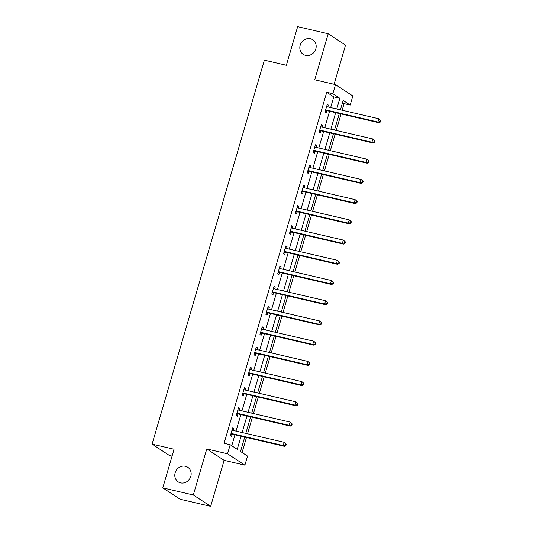 <?xml version="1.0" encoding="UTF-8"?>
<svg xmlns="http://www.w3.org/2000/svg" width="533" height="533" viewBox="0 0 533 533"><rect width="100%" height="100%" fill="white"/><g stroke="black" fill="none" stroke-linecap="round" stroke-linejoin="round"><path stroke-width="0.8" d="M185.411 466.275A8.721 7.948 123.3 0 1 187.763 467.281A8.721 7.948 123.3 0 1 190.308 477.701A8.721 7.948 123.3 0 1 180.554 482.865A8.721 7.948 123.3 0 1 178.202 481.859A8.721 7.948 123.3 0 1 175.657 471.439A8.721 7.948 123.3 0 1 185.411 466.275M310.426 38.756A8.721 7.948 123.3 0 1 312.778 39.762A8.721 7.948 123.3 0 1 315.323 50.182A8.721 7.948 123.3 0 1 305.569 55.352A8.721 7.948 123.3 0 1 303.217 54.346A8.721 7.948 123.3 0 1 300.672 43.926A8.721 7.948 123.3 0 1 310.426 38.756M244.727 437.087L240.516 451.478L247.545 456.088L244.894 465.162L227.551 453.79L230.203 444.715L237.232 449.326L241.063 436.234M224.126 460.332L206.784 448.959L193.326 494.977L162.785 487.868L180.127 499.241L210.668 506.35L224.126 460.332L244.894 465.162M172.072 456.108L169.434 455.495L152.092 444.122L264.368 60.162L286.361 65.279L297.654 26.65L328.195 33.759L314.736 79.777L335.504 84.607L352.846 95.98L350.194 105.054L343.165 100.444L340.42 109.825M334.091 84.281L345.537 45.132L328.195 33.759M342.159 110.231L344.085 103.635L350.194 105.054M242.069 452.504L246.459 437.486M247.545 433.782L252.376 417.266M253.461 413.561L258.285 397.045M259.371 393.341L264.201 376.824M265.287 373.12L270.118 356.597M271.197 352.893L276.027 336.376M277.113 332.672L281.944 316.156M283.023 312.451L287.853 295.935M288.939 292.231L293.77 275.714M294.849 272.01L299.679 255.487M300.765 251.783L305.596 235.266M306.682 231.562L311.505 215.046M312.591 211.341L317.421 194.825M318.507 191.12L323.338 174.604M324.417 170.9L329.247 154.377M330.333 150.672L335.164 134.156M336.243 130.452L341.073 113.935M193.326 494.977L210.668 506.35M344.085 103.635L342.532 102.616M330.653 107.553L333.771 96.873L326.742 92.262L224.093 443.296L230.203 444.715M231.762 445.735L234.953 434.808M236.039 431.104L240.869 414.587M241.949 410.883L246.779 394.367M247.865 390.662L252.695 374.146M253.775 370.442L258.605 353.925M259.691 350.214L264.521 333.698M265.607 329.994L270.438 313.477M271.517 309.773L276.347 293.257M277.433 289.552L282.263 273.036M283.343 269.332L288.173 252.809M289.259 249.104L294.089 232.588M295.169 228.884L299.999 212.367M301.085 208.663L305.915 192.146M306.995 188.442L311.825 171.926M312.911 168.221L317.741 151.698M318.827 147.994L323.658 131.478M324.737 127.773L329.567 111.257M327.908 106.913L328.435 105.108L327.262 104.341L324.983 112.117L326.156 112.889L326.769 110.791M321.992 127.134L322.518 125.328L321.346 124.562L319.074 132.337L320.246 133.11L320.859 131.011M316.076 147.355L316.609 145.556L315.436 144.783L313.157 152.565L314.33 153.331L314.943 151.232M310.166 167.582L310.692 165.776L309.52 165.01L307.248 172.785L308.42 173.551L309.033 171.453M304.25 187.803L304.776 185.997L303.61 185.231L301.332 193.006L302.504 193.772L303.117 191.68M298.34 208.023L298.866 206.218L297.694 205.452L295.422 213.227L296.595 213.999L297.207 211.901M292.424 228.244L292.95 226.438L291.778 225.672L289.506 233.454L290.678 234.22L291.291 232.121M286.514 248.465L287.04 246.666L285.868 245.893L283.596 253.675L284.762 254.441L285.382 252.342M280.598 268.692L281.124 266.886L279.952 266.12L277.68 273.895L278.852 274.662L279.465 272.563M274.688 288.913L275.215 287.107L274.042 286.341L271.763 294.116L272.936 294.882L273.549 292.79M268.772 309.133L269.298 307.328L268.126 306.562L265.854 314.337L267.026 315.11L267.639 313.011M262.856 329.354L263.389 327.548L262.216 326.782L259.937 334.564L261.11 335.33L261.723 333.232M256.946 349.575L257.472 347.776L256.3 347.003L254.028 354.785L255.2 355.551L255.813 353.452M251.03 369.802L251.556 367.997L250.39 367.23L248.111 375.005L249.284 375.772L249.897 373.673M245.12 390.023L245.646 388.217L244.474 387.451L242.202 395.226L243.374 395.992L243.987 393.9M239.204 410.243L239.73 408.438L238.557 407.672L236.286 415.447L237.458 416.22L238.071 414.121M233.294 430.464L233.82 428.665L232.648 427.892L230.376 435.674L231.542 436.44L232.161 434.342M206.784 448.959L227.551 453.79M326.742 92.262L332.852 93.681L335.504 84.607M162.785 487.868L174.078 449.239L152.092 444.122M339.334 113.529L334.504 130.045M333.425 133.75L328.594 150.273M327.509 153.977L322.678 170.493M321.599 174.198L316.769 190.714M315.683 194.418L310.852 210.935M309.773 214.639L304.943 231.155M303.857 234.866L299.026 251.383M297.947 255.087L293.117 271.603M292.031 275.308L287.2 291.824M286.114 295.529L281.284 312.045M280.205 315.749L275.374 332.266M274.288 335.977L269.458 352.493M268.379 356.197L263.549 372.714M262.463 376.418L257.632 392.934M256.553 396.639L251.723 413.155M250.637 416.859L245.806 433.376M336.756 108.972L339.881 98.292L332.852 93.681M242.149 432.53L246.972 416.007M248.058 412.302L252.889 395.786M253.975 392.081L258.805 375.565M259.884 371.861L264.714 355.344M265.8 351.64L270.631 335.124M271.71 331.419L276.54 314.896M277.626 311.192L282.457 294.676M283.536 290.971L288.366 274.455M289.452 270.751L294.283 254.234M295.369 250.53L300.192 234.014M301.278 230.309L306.109 213.786M307.195 210.082L312.025 193.566M313.104 189.861L317.935 173.345M319.02 169.641L323.851 153.124M324.93 149.42L329.76 132.904M330.846 129.199L335.677 112.676M333.771 96.873L339.881 98.292M327.122 104.808L328.435 105.108M321.212 125.028L322.518 125.328M315.296 145.249L316.609 145.556M309.387 165.47L310.692 165.776M303.47 185.691L304.776 185.997M297.561 205.918L298.866 206.218M291.644 226.139L292.95 226.438M285.735 246.359L287.04 246.666M279.818 266.58L281.124 266.886M273.902 286.801L275.215 287.107M267.992 307.028L269.298 307.328M262.076 327.249L263.389 327.548M256.166 347.469L257.472 347.776M250.25 367.69L251.556 367.997M244.341 387.911L245.646 388.217M238.424 408.138L239.73 408.438M232.515 428.359L233.82 428.665M326.283 109.998L327.455 110.764L379.01 122.763L377.837 121.997L326.283 109.998A1.359 1.239 -56.7 0 0 325.803 109.985L325.603 110.018M380.062 121.624L377.837 121.997L378.783 118.752L380.908 120.631L380.435 120.325L380.062 121.624L380.529 121.93L380.908 120.631M326.649 106.44L326.802 106.56A1.359 1.239 -56.7 0 0 327.235 106.76L378.783 118.752L380.435 120.325M327.455 110.764A1.359 1.239 -56.7 0 0 326.976 110.751L325.303 111.044M326.676 106.347L327.215 106.753M379.01 122.763L380.529 121.93M320.373 130.219L321.546 130.991L373.093 142.984L371.921 142.218L320.373 130.219A1.359 1.239 -56.7 0 0 319.887 130.205L319.687 130.245M374.146 141.845L371.921 142.218L372.867 138.973L374.992 140.852L374.526 140.545L374.146 141.845L374.612 142.151L374.992 140.852M320.733 126.661L320.893 126.781A1.359 1.239 -56.7 0 0 321.319 126.981L372.867 138.973L374.526 140.545M321.546 130.991A1.359 1.239 -56.7 0 0 321.059 130.978L319.387 131.265M320.759 126.568L321.306 126.974M373.093 142.984L374.612 142.151M314.457 150.439L315.629 151.212L367.184 163.205L366.011 162.438L314.457 150.439A1.359 1.239 -56.7 0 0 313.977 150.433L313.77 150.466M368.23 162.065L366.011 162.438L366.957 159.2L369.083 161.079L368.609 160.773L368.23 162.065L368.703 162.372L369.083 161.079M314.823 146.881L314.976 147.001A1.359 1.239 -56.7 0 0 315.403 147.201L366.957 159.2L368.609 160.773M315.629 151.212A1.359 1.239 -56.7 0 0 315.15 151.199L313.477 151.485M314.85 146.788L315.389 147.195M367.184 163.205L368.703 162.372M308.547 170.667L309.72 171.433L361.267 183.432L360.095 182.659L308.547 170.667A1.359 1.239 -56.7 0 0 308.061 170.653L307.861 170.687M362.32 182.286L360.095 182.659L361.041 179.421L363.166 181.3L362.7 180.993L362.32 182.286L362.786 182.592L363.166 181.3M308.907 167.102L309.067 167.222A1.359 1.239 -56.7 0 0 309.493 167.422L361.041 179.421L362.7 180.993M309.72 171.433A1.359 1.239 -56.7 0 0 309.233 171.419L307.561 171.706M308.933 167.009L309.473 167.422M361.267 183.432L362.786 182.592M302.631 190.887L303.803 191.653L355.351 203.653L354.185 202.88L302.631 190.887A1.359 1.239 -56.7 0 0 302.151 190.874L301.945 190.907M356.404 202.507L354.185 202.88L355.131 199.642L357.257 201.521L356.784 201.214L356.404 202.507L356.877 202.82L357.257 201.521M302.991 187.33L303.15 187.443A1.359 1.239 -56.7 0 0 303.577 187.643L355.131 199.642L356.784 201.214M303.803 191.653A1.359 1.239 -56.7 0 0 303.317 191.64L301.645 191.933M303.024 187.236L303.563 187.643M355.351 203.653L356.877 202.82M296.721 211.108L297.887 211.874L349.441 223.873L348.269 223.107L296.721 211.108A1.359 1.239 -56.7 0 0 296.235 211.095L296.035 211.128M350.494 222.734L348.269 223.107L349.215 219.863L351.34 221.741L350.874 221.435L350.494 222.734L350.961 223.041L351.34 221.741M297.081 207.55L297.234 207.67A1.359 1.239 -56.7 0 0 297.667 207.87L349.215 219.863L350.874 221.435M297.887 211.874A1.359 1.239 -56.7 0 0 297.407 211.861L295.735 212.154M297.108 207.457L297.647 207.863M349.441 223.873L350.961 223.041M290.805 231.329L291.977 232.102L343.525 244.094L342.353 243.328L290.805 231.329A1.359 1.239 -56.7 0 0 290.318 231.315L290.119 231.355M344.578 242.955L342.353 243.328L343.305 240.083L345.431 241.962L344.958 241.656L344.578 242.955L345.051 243.261L345.431 241.962M291.165 227.771L291.324 227.891A1.359 1.239 -56.7 0 0 291.751 228.091L343.305 240.083L344.958 241.656M291.977 232.102A1.359 1.239 -56.7 0 0 291.491 232.088L289.819 232.375M291.198 227.678L291.738 228.084M343.525 244.094L345.051 243.261M284.889 251.549L286.061 252.322L337.616 264.315L336.443 263.549L284.889 251.549A1.359 1.239 -56.7 0 0 284.409 251.543L284.209 251.576M338.668 263.175L336.443 263.549L337.389 260.311L339.514 262.189L339.048 261.883L338.668 263.175L339.135 263.482L339.514 262.189M285.255 247.992L285.408 248.111A1.359 1.239 -56.7 0 0 285.841 248.311L337.389 260.311L339.048 261.883M286.061 252.322A1.359 1.239 -56.7 0 0 285.581 252.309L283.909 252.595M285.282 247.898L285.821 248.305M337.616 264.315L339.135 263.482M278.979 271.777L280.151 272.543L331.699 284.542L330.527 283.769L278.979 271.777A1.359 1.239 -56.7 0 0 278.493 271.763L278.293 271.797M332.752 283.396L330.527 283.769L331.479 280.531L333.598 282.41L333.132 282.104L332.752 283.396L333.225 283.703L333.598 282.41M279.339 268.212L279.499 268.332A1.359 1.239 -56.7 0 0 279.925 268.532L331.479 280.531L333.132 282.104M280.151 272.543A1.359 1.239 -56.7 0 0 279.665 272.53L277.993 272.816M279.365 268.119L279.912 268.532M331.699 284.542L333.225 283.703M273.063 291.997L274.235 292.764L325.79 304.763L324.617 303.99L273.063 291.997A1.359 1.239 -56.7 0 0 272.583 291.984L272.383 292.017M326.842 303.623L324.617 303.99L325.563 300.752L327.688 302.631L327.215 302.324L326.842 303.623L327.309 303.93L327.688 302.631M273.429 288.44L273.582 288.553A1.359 1.239 -56.7 0 0 274.015 288.753L325.563 300.752L327.215 302.324M274.235 292.764A1.359 1.239 -56.7 0 0 273.755 292.75L272.083 293.043M273.456 288.346L273.995 288.753M325.79 304.763L327.309 303.93M267.153 312.218L268.326 312.984L319.873 324.983L318.701 324.217L267.153 312.218A1.359 1.239 -56.7 0 0 266.667 312.205L266.467 312.238M320.926 323.844L318.701 324.217L319.647 320.973L321.772 322.851L321.306 322.545L320.926 323.844L321.392 324.151L321.772 322.851M267.513 308.66L267.673 308.78A1.359 1.239 -56.7 0 0 268.099 308.98L319.647 320.973L321.306 322.545M268.326 312.984A1.359 1.239 -56.7 0 0 267.839 312.978L266.167 313.264M267.539 308.567L268.086 308.973M319.873 324.983L321.392 324.151M261.237 332.439L262.409 333.212L313.964 345.204L312.791 344.438L261.237 332.439A1.359 1.239 -56.7 0 0 260.757 332.425L260.55 332.465M315.01 344.065L312.791 344.438L313.737 341.193L315.862 343.072L315.389 342.766L315.01 344.065L315.483 344.371L315.862 343.072M261.603 328.881L261.756 329.001A1.359 1.239 -56.7 0 0 262.183 329.201L313.737 341.193L315.389 342.766M262.409 333.212A1.359 1.239 -56.7 0 0 261.93 333.198L260.257 333.485M261.63 328.788L262.169 329.194M313.964 345.204L315.483 344.371M255.327 352.659L256.5 353.432L308.047 365.425L306.875 364.659L255.327 352.659A1.359 1.239 -56.7 0 0 254.841 352.653L254.641 352.686M309.1 364.286L306.875 364.659L307.821 361.421L309.946 363.299L309.48 362.993L309.1 364.286L309.566 364.592L309.946 363.299M255.687 349.102L255.847 349.222A1.359 1.239 -56.7 0 0 256.273 349.421L307.821 361.421L309.48 362.993M256.5 353.432A1.359 1.239 -56.7 0 0 256.013 353.419L254.341 353.705M255.713 349.008L256.253 349.415M308.047 365.425L309.566 364.592M249.411 372.887L250.583 373.653L302.131 385.652L300.965 384.879L249.411 372.887A1.359 1.239 -56.7 0 0 248.931 372.873L248.724 372.907M303.184 384.506L300.965 384.879L301.911 381.641L304.037 383.52L303.563 383.214L303.184 384.506L303.657 384.813L304.037 383.52M249.77 369.322L249.93 369.442A1.359 1.239 -56.7 0 0 250.357 369.642L301.911 381.641L303.563 383.214M250.583 373.653A1.359 1.239 -56.7 0 0 250.097 373.64L248.425 373.926M249.804 369.229L250.343 369.642M302.131 385.652L303.657 384.813M243.501 393.107L244.667 393.874L296.221 405.873L295.049 405.1L243.501 393.107A1.359 1.239 -56.7 0 0 243.015 393.094L242.815 393.127M297.274 404.734L295.049 405.1L295.995 401.862L298.12 403.741L297.654 403.434L297.274 404.734L297.74 405.04L298.12 403.741M243.861 389.55L244.014 389.663A1.359 1.239 -56.7 0 0 244.447 389.863L295.995 401.862L297.654 403.434M244.667 393.874A1.359 1.239 -56.7 0 0 244.187 393.86L242.515 394.154M243.887 389.456L244.427 389.863M296.221 405.873L297.74 405.04M237.585 413.328L238.757 414.094L290.305 426.094L289.133 425.327L237.585 413.328A1.359 1.239 -56.7 0 0 237.098 413.315L236.899 413.348M291.358 424.954L289.133 425.327L290.085 422.083L292.211 423.962L291.738 423.655L291.358 424.954L291.831 425.261L292.211 423.962M237.945 409.77L238.104 409.89A1.359 1.239 -56.7 0 0 238.531 410.09L290.085 422.083L291.738 423.655M238.757 414.094A1.359 1.239 -56.7 0 0 238.271 414.088L236.599 414.374M237.978 409.677L238.518 410.084M290.305 426.094L291.831 425.261M231.668 433.549L232.841 434.322L284.395 446.314L283.223 445.548L231.668 433.549A1.359 1.239 -56.7 0 0 231.189 433.536L230.989 433.576M285.448 445.175L283.223 445.548L284.169 442.303L286.294 444.189L285.828 443.876L285.448 445.175L285.915 445.481L286.294 444.189M232.035 429.991L232.188 430.111A1.359 1.239 -56.7 0 0 232.621 430.311L284.169 442.303L285.828 443.876M232.841 434.322A1.359 1.239 -56.7 0 0 232.361 434.308L230.689 434.595M232.062 429.898L232.601 430.304M284.395 446.314L285.915 445.481M325.803 109.985L326.976 110.751M319.887 130.205L321.059 130.978M313.977 150.433L315.15 151.199M308.061 170.653L309.233 171.419M302.151 190.874L303.317 191.64M296.235 211.095L297.407 211.861M290.318 231.315L291.491 232.088M284.409 251.543L285.581 252.309M278.493 271.763L279.665 272.53M272.583 291.984L273.755 292.75M266.667 312.205L267.839 312.978M260.757 332.425L261.93 333.198M254.841 352.653L256.013 353.419M248.931 372.873L250.097 373.64M243.015 393.094L244.187 393.86M237.098 413.315L238.271 414.088M231.189 433.536L232.361 434.308"/></g></svg>
